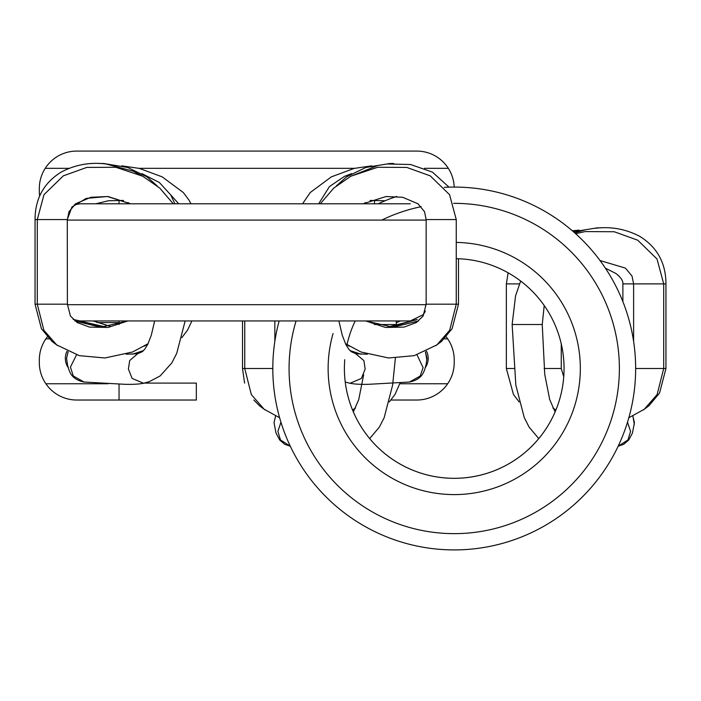 <?xml version="1.0" encoding="UTF-8"?>
<svg xmlns="http://www.w3.org/2000/svg" width="701" height="701" viewBox="0 0 701 701"><rect width="100%" height="100%" fill="white"/><g stroke="black" fill="none" stroke-linecap="round" stroke-linejoin="round"><path stroke-width="1.05" d="M425.297 311.025L423.089 314.749L410.313 320.944L80.01 320.944L73.202 319.454M74.271 204.841L80.01 203.798L410.313 203.798M119.065 320.944L371.258 320.944M371.258 203.798L119.065 203.798M426.874 360.13L425.437 351.744L426.97 358.377M66.569 358.377L68.12 351.753L66.569 358.377M454.23 362.601L454.23 359.999A37.425 37.425 0 0 0 447.676 338.846L444.285 338.846L447.676 338.846A37.425 37.425 0 0 0 446.204 336.839A37.425 37.425 0 0 1 454.23 359.999L454.23 362.601A37.425 37.425 0 0 1 447.676 383.754A37.425 37.425 0 0 0 454.23 362.601M416.806 400.026A37.425 37.425 0 0 0 447.676 383.754L399.859 383.754L447.676 383.754A37.425 37.425 0 0 1 416.806 400.026L390.983 400.026L416.806 400.026M426.541 351.227A16.272 16.272 0 0 1 425.367 367.543A16.272 16.272 0 0 0 426.541 351.227M119.047 322.574L119.047 324.554L119.047 320.944L119.047 322.574L97.045 322.574L119.047 322.574M119.047 200.162L119.047 203.798L119.047 200.162M374.5 200.162L374.5 203.798L374.5 200.162M196.333 400.026L76.742 400.026A37.425 37.425 0 0 1 45.872 383.754L108.191 383.754L45.872 383.754A37.425 37.425 0 0 0 76.742 400.026L119.047 400.026L119.047 384.183L119.047 400.026L196.333 400.026L196.333 383.105L144.248 383.105L196.333 383.105L196.333 400.026M39.317 362.601A37.425 37.425 0 0 0 45.872 383.754A37.425 37.425 0 0 1 39.317 362.601L39.317 359.999A37.425 37.425 0 0 1 45.872 338.846A37.425 37.425 0 0 0 39.317 359.999L39.317 362.601M76.742 151.083L416.806 151.083A37.425 37.425 0 0 1 448.325 168.328L424.552 168.328L448.325 168.328A37.425 37.425 0 0 0 416.806 151.083L76.742 151.083A37.425 37.425 0 0 0 39.317 188.508L39.317 191.11A37.425 37.425 0 0 0 39.642 196.008A37.425 37.425 0 0 1 39.317 191.11L39.317 188.508A37.425 37.425 0 0 1 45.223 168.328L68.996 168.328L45.223 168.328A37.425 37.425 0 0 1 76.742 151.083M354.504 168.328L139.043 168.328L354.504 168.328M454.204 187.079A37.425 37.425 0 0 0 448.325 168.328A37.425 37.425 0 0 1 454.204 187.079M49.263 338.846L45.872 338.846A37.425 37.425 0 0 1 47.344 336.839A37.425 37.425 0 0 0 45.872 338.846L49.263 338.846M68.181 367.543A16.272 16.272 0 0 1 67.007 351.227A16.272 16.272 0 0 0 68.181 367.543M444.268 187.351A181.419 181.419 0 0 1 634.94 384.516A181.419 181.419 0 0 1 422.317 547.087A181.419 181.419 0 0 1 279.147 320.944M378.154 203.798A181.419 181.419 0 0 1 396.722 196.429M458.498 258.748A109.829 109.829 0 0 1 520.668 281.048A109.829 109.829 0 0 0 458.498 258.748L458.498 304.181L456.255 304.181L456.255 219.571L449.569 194.685L430.239 175.855L406.799 167.425L377.708 167.276L350.833 176.223L333.807 188.07L320.278 203.798M561.264 343.876A109.829 109.829 0 0 1 563.744 376.805L561.264 368.498L561.264 343.876A109.829 109.829 0 0 1 563.744 376.805M563.49 379.653A109.829 109.829 0 0 1 555.104 411.925A109.829 109.829 0 0 0 563.49 379.653M550.399 421.529A109.829 109.829 0 0 1 358.053 421.529A109.829 109.829 0 0 0 550.399 421.529M363.67 374.693L358.728 399.623L353.348 411.925A109.829 109.829 0 0 1 345.234 382.019L349.65 383.184M355.223 320.944A109.829 109.829 0 0 0 346.715 346.066A109.829 109.829 0 0 1 355.223 320.944M344.752 359.692A109.829 109.829 0 0 0 447.685 478.135A109.829 109.829 0 0 0 563.972 372.783A109.829 109.829 0 0 0 456.255 258.687A109.829 109.829 0 0 1 563.972 372.783A109.829 109.829 0 0 1 447.685 478.135A109.829 109.829 0 0 1 344.752 359.692M634.326 424.447L632.889 416.061L634.431 422.694M519.467 283.887L506.359 283.887L508.137 272.812M544.204 305.522L542.241 324.519L512.221 324.519M274.03 422.694L275.581 416.07L274.03 422.694M374.378 324.519L396.231 324.519M67.401 304.681L426.147 304.681M426.147 220.07L67.392 220.07M426.97 358.36L425.989 365.168C424.289 370.373 423.474 379.153 409.454 382.036L420.188 376.069L423.115 367.613L417.025 354.872M456.132 304.181L426.147 304.181L426.147 219.571L456.132 219.571M390.212 327.174L417.191 319.419M424.017 313.443L424.99 312.041M400.42 320.944L396.302 322.732M355.679 353.698L363.872 360.577L365.151 369.041L361.401 378.444L350.027 383.263M338.898 320.944L342.272 335.297L345.795 344.349L348.704 349.098L351.157 351.639L355.88 353.742L367.368 354.215M154.649 320.944L151.276 335.297L147.753 344.349L144.844 349.098L142.391 351.639L137.65 353.742L129.676 360.577L128.397 369.041L132.138 378.444L143.574 383.245C139.254 384.166 132.997 384.516 124.831 384.306L84.094 382.036L73.307 375.999L70.424 367.105L76.514 354.872M93.128 320.944L110.53 326.482M37.416 304.181L67.392 304.181L70.424 316.02L77.206 322.548L89.491 327.095L108.112 327.455L127.827 320.944M67.392 304.181L67.278 219.571L71.923 207.005L86.232 198.383L107.919 196.473L130.579 203.798M67.278 219.571L37.416 219.571M178.702 203.798L170.658 194.799M37.293 304.181L35.05 304.181L35.05 219.571L37.293 219.571L37.293 304.181L43.874 330.259L56.702 344.927L79.309 355.652L104.905 357.983L132.577 351.998L148.077 343.674M103.336 327.174L78.976 320.918M296.067 320.944A165.147 165.147 0 0 0 422.274 530.526A165.147 165.147 0 0 0 618.597 384.551A165.147 165.147 0 0 0 453.573 203.351M421.178 206.69A165.147 165.147 0 0 0 381.817 220.07M353.348 411.925A109.829 109.829 0 0 1 345.234 382.019M456.255 242.415A126.101 126.101 0 0 1 579.639 381.642A126.101 126.101 0 0 1 430.072 492.26A126.101 126.101 0 0 1 333.08 333.51M634.431 422.677L632.451 433.025L628.709 440.07L623.68 444.329L618.159 446.213L627.938 439.974L630.576 431.422L627.518 422.204M513.868 368.498L506.472 368.498M643.378 409.927L648.986 405.713L659.553 393.059L665.95 368.498L635.649 368.498M633.608 341.334L633.608 283.887L663.584 283.887M665.95 368.498L665.95 283.887L663.707 283.887L663.707 368.498L657.126 394.575L644.298 409.244L628.841 417.735M622.882 301.64L622.882 283.887L633.608 283.887L631.987 276.01L625.397 268.089L600.038 260.553M544.099 368.498L561.142 368.498M274.03 422.677L276.001 433.025L279.743 440.07L284.772 444.329L290.293 446.213L280.479 439.913L277.876 431.422L280.935 422.204M244.596 383.105L242.502 368.498L272.803 368.498M393.752 163.508L389.712 163.526L365.843 167.478L346.583 176.836L336.419 185.818M371.767 165.839L354.145 168.415L331.328 176.871L310.245 192.521L302.56 203.798M365.519 202.519L363.661 203.798M448.982 187.149L432.438 172.122L410.628 164.525L387.522 163.981M349.965 350.561L361.103 354.224M351.718 173.594L344.419 176.398L329.47 186.562L318.64 203.798M400.236 320.944L396.302 322.653M377.41 165.646L350.439 176.433M385.129 200.749L370.102 200.442M409.454 382.036L368.708 384.306C360.542 384.516 354.294 384.166 349.965 383.245M426.147 304.181L423.124 316.02L416.341 322.548L404.056 327.095L385.436 327.455L365.72 320.944M426.147 219.571L424.534 211.693L417.945 203.772L402.689 197.288L386.006 196.534L363.144 203.798M458.498 304.181L452.101 328.743L441.534 341.396L435.926 345.611M349.326 346.224L346.986 344.778M387.741 327.025L415.973 319.928M424.815 312.05L425.165 311.472M418.69 320.909L392.937 327.227L365.782 320.944M456.255 304.181L449.674 330.259L436.846 344.927L414.23 355.652L388.643 357.983L360.971 351.998L345.47 343.674M74.849 320.909L100.611 327.227L127.766 320.944M143.118 176.442L133.032 171.14L106.026 163.981C90.166 161.984 75.191 164.7 61.11 172.122C43.812 182.908 35.12 198.725 35.05 219.571M123.446 200.442L108.383 200.758L95.757 203.798M174.908 203.798L170.72 194.896L159.372 182.488L141.821 173.594M93.303 320.944L110.714 326.456M67.392 219.571L69.013 211.693L75.603 203.772L90.858 197.288L107.542 196.534L130.395 203.798M185.143 320.944L176.722 353.348L171.833 362.89L160.135 375.938L149.12 381.756L143.521 383.254M173.27 203.798L159.74 188.07L142.715 176.223L115.84 167.276L86.749 167.425L63.309 175.855L43.979 194.685L37.293 219.571M129.878 203.798L128.02 202.519M137.641 353.742L126.18 354.215M105.807 327.025L79.458 320.935M191.908 320.944L187.553 330.136L181.874 337.584M143.582 350.561L132.436 354.224M157.12 185.818L146.973 176.845L127.722 167.486L103.844 163.526L99.796 163.508M84.094 382.036C70.074 379.153 69.259 370.373 67.559 365.168L66.569 358.36M35.05 304.181L41.447 328.743L52.014 341.396L57.622 345.611M144.222 346.224L148.016 343.797M121.781 165.839L139.403 168.415L162.211 176.871L183.303 192.521L188.981 200.083L190.979 203.798M601.204 227.825L597.164 227.843L573.444 231.751M579.219 230.156L572.296 230.752M519.126 401.901L513.447 394.453L506.35 368.498L506.35 283.887M665.95 283.887C665.88 263.041 657.188 247.225 639.89 236.439C625.809 229.017 610.834 226.3 594.974 228.298M622.882 283.887C623.163 280.759 620.797 277.272 615.793 273.425L605.375 268.159M584.862 229.963L574.68 232.837M520.668 281.048L515.568 295.84L512.142 324.519L515.822 385.059L524.278 417.665L529.167 427.207L538.78 438.589M542.232 324.519L544.747 374.422L549.724 399.623L555.104 411.925M552.923 407.991L555.911 410.006L552.984 408.113M575.626 233.678L585.16 231.593L614.251 231.742L637.691 240.18L657.021 259.002L663.707 283.887M274.853 341.334L274.853 320.944M279.611 417.735L264.154 409.244L251.326 394.575L244.745 368.498L244.745 320.944M395.373 358.123L392.63 385.059L384.174 417.665L379.285 427.207L369.672 438.589M396.319 324.519L396.267 320.944M355.477 408.113L352.55 410.015L355.53 407.991M365.484 353.619L365.449 354.233M400.148 382.772L395.005 394.453L389.327 401.901M253.815 400.026L259.466 405.713L265.074 409.927M242.502 368.498L242.502 320.944"/></g></svg>
